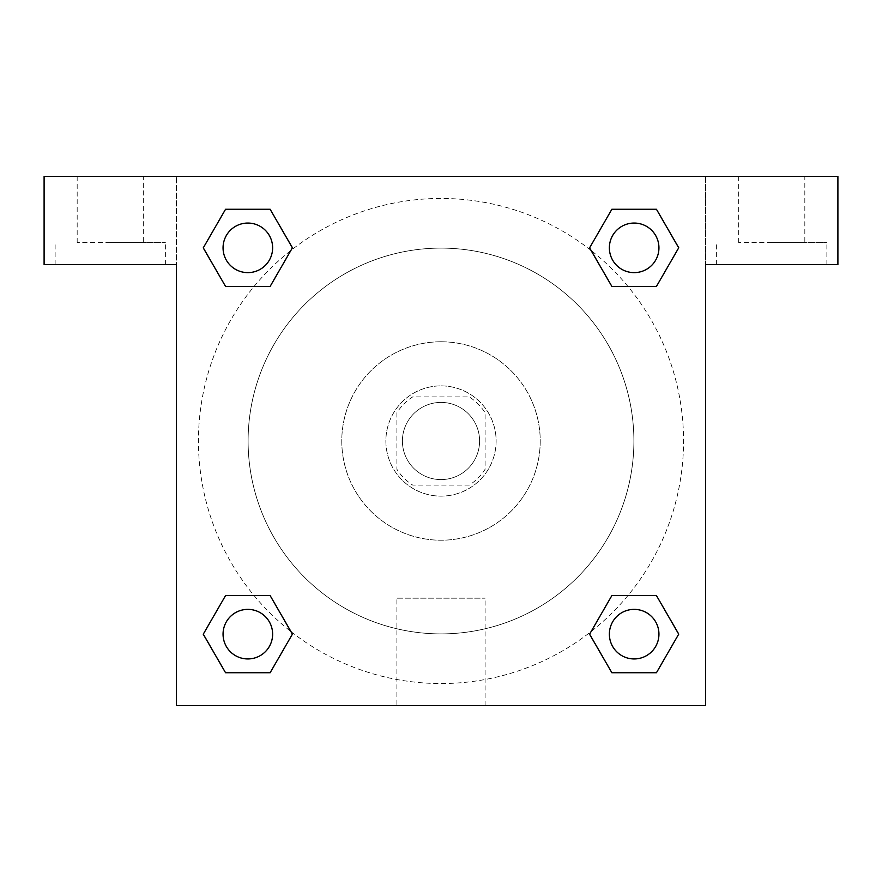 <?xml version="1.0" encoding="UTF-8"?>
<svg xmlns="http://www.w3.org/2000/svg" width="882" height="882" viewBox="0 0 882 882"><rect width="100%" height="100%" fill="white"/><g stroke="black" fill="none" stroke-linecap="round" stroke-linejoin="round"><path stroke-width="0.66" stroke-dasharray="4.41 3.31" d="M479.588 441A38.587 38.587 0 0 0 421.706 407.583A38.587 38.587 0 0 0 421.706 474.417A38.587 38.587 0 0 0 479.588 441A38.587 38.587 0 0 0 421.706 407.583A38.587 38.587 0 0 0 421.706 474.417A38.587 38.587 0 0 0 479.588 441M469.279 485.1L412.721 485.1A52.391 52.391 0 0 1 396.9 469.279L396.9 412.721A52.391 52.391 0 0 1 412.721 396.9L469.279 396.9A52.391 52.391 0 0 1 485.1 412.721L485.1 469.279A52.391 52.391 0 0 1 469.279 485.1L412.721 485.1A52.391 52.391 0 0 1 396.9 469.279L396.9 412.721A52.391 52.391 0 0 1 412.721 396.9L469.279 396.9A52.391 52.391 0 0 1 485.1 412.721L485.1 469.279A52.391 52.391 0 0 1 469.279 485.1M441 385.875A55.125 55.125 0 0 1 488.738 468.562A55.125 55.125 0 0 1 393.262 468.562A55.125 55.125 0 0 1 441 385.875A55.125 55.125 0 0 0 385.875 441A55.125 55.125 0 0 0 441 496.125A55.125 55.125 0 0 0 496.125 441A55.125 55.125 0 0 0 441 385.875M441 341.775A99.225 99.225 0 0 1 526.929 490.613A99.225 99.225 0 0 1 355.071 490.613A99.225 99.225 0 0 1 441 341.775A99.225 99.225 0 0 1 526.929 490.613A99.225 99.225 0 0 1 355.071 490.613A99.225 99.225 0 0 1 441 341.775M441 248.107A192.893 192.893 0 0 1 608.051 537.447A192.893 192.893 0 0 1 273.949 537.447A192.893 192.893 0 0 1 441 248.107A192.893 192.893 0 0 0 248.107 441A192.893 192.893 0 0 0 441 633.893A192.893 192.893 0 0 0 633.893 441A192.893 192.893 0 0 0 441 248.107M290.983 631.589A242.55 242.55 0 0 0 683.55 441A242.55 242.55 0 0 0 591.138 250.499M591.017 250.411A242.55 242.55 0 0 0 250.455 290.917A242.55 242.55 0 0 0 290.862 631.501M272.626 634.158A24.784 24.784 0 0 0 235.45 612.692A24.784 24.784 0 0 0 235.45 655.624A24.784 24.784 0 0 0 272.626 634.158A24.784 24.784 0 0 0 235.45 612.692A24.784 24.784 0 0 0 235.45 655.624A24.784 24.784 0 0 0 272.626 634.158M609.374 634.158A24.784 24.784 0 0 1 646.55 612.692A24.784 24.784 0 0 1 646.55 655.624A24.784 24.784 0 0 1 609.374 634.158M705.6 176.4L44.1 176.4L44.1 264.6L176.4 264.6L176.4 176.4L176.4 705.6L705.6 705.6L705.6 264.6L837.9 264.6L837.9 176.4L705.6 176.4L705.6 264.6L705.6 176.4M272.626 247.842A24.784 24.784 0 0 0 235.45 226.376A24.784 24.784 0 0 0 235.45 269.308A24.784 24.784 0 0 0 272.626 247.842A24.784 24.784 0 0 0 235.45 226.376A24.784 24.784 0 0 0 235.45 269.308A24.784 24.784 0 0 0 272.626 247.842M658.942 247.842A24.784 24.784 0 0 0 621.766 226.376A24.784 24.784 0 0 0 621.766 269.308A24.784 24.784 0 0 0 658.942 247.842A24.784 24.784 0 0 0 621.766 226.376A24.784 24.784 0 0 0 621.766 269.308A24.784 24.784 0 0 0 658.942 247.842M460.294 176.4L421.706 176.4L460.294 176.422M143.325 176.4L77.175 176.4L143.325 176.4L143.325 242.55L77.175 242.55L143.325 242.55M804.825 176.4L738.675 176.4L804.825 176.4L804.825 242.55L738.675 242.55L804.825 242.55M110.25 242.55L165.375 242.55L110.25 242.55M110.25 264.6L55.125 264.6L110.25 264.6M771.75 242.55L826.875 242.55L771.75 242.55M771.75 264.6L716.625 264.6L771.75 264.6M270.124 209.255L292.394 247.842L270.068 286.396M225.56 286.43L203.29 247.842L225.616 209.288M225.56 672.746L203.29 634.158L225.616 595.604M270.124 595.571L292.394 634.158L270.068 672.712M611.876 672.746L589.606 634.158L611.932 595.604M656.44 595.571L678.71 634.158L656.384 672.712M656.44 209.255L678.71 247.842L656.384 286.396M611.876 286.43L589.606 247.842L611.932 209.288M396.9 705.6L485.1 705.6L396.9 705.6L396.9 598.172L485.1 598.172L396.9 598.172M705.6 421.706L705.6 460.294L705.578 421.706M176.4 460.294L176.4 421.706L176.422 460.294M658.942 634.158A24.784 24.784 0 0 0 621.766 612.692A24.784 24.784 0 0 0 621.766 655.624A24.784 24.784 0 0 0 658.942 634.158M589.606 634.158L611.876 595.571M678.71 634.158L656.44 672.746M203.29 634.158L225.56 595.571M292.394 634.158L270.124 672.746M589.606 247.842L611.876 209.255M678.71 247.842L656.44 286.43M203.29 247.842L225.56 209.255M292.394 247.842L270.124 286.43M77.175 176.4L77.175 242.55M165.375 264.6L165.375 242.55M55.125 264.6L55.125 242.55M738.675 176.4L738.675 242.55M826.875 264.6L826.875 242.55M716.625 264.6L716.625 242.55M485.1 705.6L485.1 598.172"/><path stroke-width="1.32" d="M837.9 176.4L44.1 176.4L44.1 264.6L176.4 264.6L176.4 705.6L705.6 705.6L705.6 264.6L837.9 264.6L837.9 176.4M225.56 286.43L270.124 286.43L225.56 286.43L203.29 247.842L225.56 209.255L270.124 209.255L292.394 247.842L270.124 286.43L225.56 286.43L203.235 247.875M270.124 209.255L225.56 209.255L270.124 209.255L292.449 247.809M270.124 595.571L225.56 595.571L270.124 595.571L292.394 634.158L270.124 672.746L225.56 672.746L203.29 634.158L225.56 595.571L270.124 595.571L292.449 634.125M225.56 672.746L270.124 672.746L225.56 672.746L203.235 634.191M656.44 595.571L611.876 595.571L656.44 595.571L678.71 634.158L656.44 672.746L611.876 672.746L589.606 634.158L611.876 595.571L656.44 595.571L678.765 634.125M611.876 672.746L656.44 672.746L611.876 672.746L589.551 634.191M611.876 286.43L656.44 286.43L611.876 286.43L589.606 247.842L611.876 209.255L656.44 209.255L678.71 247.842L656.44 286.43L611.876 286.43L589.551 247.875M656.44 209.255L611.876 209.255L656.44 209.255L678.765 247.809M658.942 634.158A24.784 24.784 0 0 0 621.766 612.692A24.784 24.784 0 0 0 621.766 655.624A24.784 24.784 0 0 0 658.942 634.158M272.626 634.158A24.784 24.784 0 0 0 235.45 612.692A24.784 24.784 0 0 0 235.45 655.624A24.784 24.784 0 0 0 272.626 634.158M658.942 247.842A24.784 24.784 0 0 0 621.766 226.376A24.784 24.784 0 0 0 621.766 269.308A24.784 24.784 0 0 0 658.942 247.842M272.626 247.842A24.784 24.784 0 0 0 235.45 226.376A24.784 24.784 0 0 0 235.45 269.308A24.784 24.784 0 0 0 272.626 247.842"/></g></svg>
